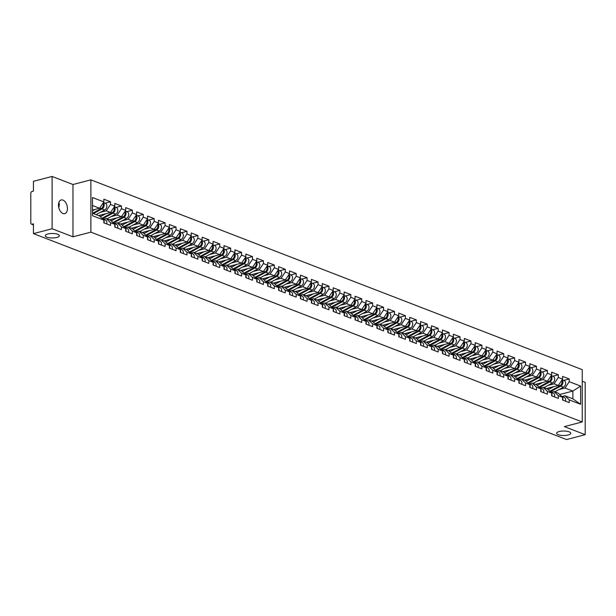 <?xml version="1.0" encoding="UTF-8"?>
<svg xmlns="http://www.w3.org/2000/svg" width="616" height="616" viewBox="0 0 616 616"><rect width="100%" height="100%" fill="white"/><g stroke="black" fill="none" stroke-linecap="round" stroke-linejoin="round"><path stroke-width="0.92" d="M559.212 431.539A7.061 2.241 180 0 0 556.633 433.271A7.061 2.241 180 0 0 560.675 435.296A7.061 2.241 180 0 0 568.175 434.996A7.061 2.241 180 0 0 570.755 433.271A7.061 2.241 180 0 0 566.712 431.246A7.061 2.241 180 0 0 559.212 431.539M47.825 233.995A7.061 2.241 180 0 0 45.245 235.72A7.061 2.241 180 0 0 49.288 237.745A7.061 2.241 180 0 0 56.788 237.453A7.061 2.241 180 0 0 59.367 235.72A7.061 2.241 180 0 0 55.324 233.695A7.061 2.241 180 0 0 47.825 233.995M58.897 202.41L59.367 204.397L58.759 207.484M62.963 200.1A7.061 4.25 -104.6 0 1 67.352 207.13A7.061 4.25 -104.6 0 1 64.742 213.629A7.061 4.25 -104.6 0 1 62.963 213.49A7.061 4.25 -104.6 0 1 58.574 206.46A7.061 4.25 -104.6 0 1 61.184 199.961A7.061 4.25 -104.6 0 1 62.963 200.1M52.106 176.453L52.106 228.752L72.973 236.814L72.973 184.507L52.106 176.453L33.441 181.32L33.441 191.099L32.078 191.453A1.655 1.209 -68.9 0 0 30.8 193.355L30.8 222.961A1.655 1.209 -68.9 0 0 31.485 224.17A1.655 1.209 -68.9 0 0 32.078 224.193L33.441 223.839L33.441 233.618L566.535 439.547L585.2 434.68L585.2 382.382L582.236 381.235M72.973 184.507L90.875 179.849L582.236 369.654L582.236 421.96L90.875 232.147L90.875 179.849M92.485 210.11L99.599 208.254L103.858 201.917L92.485 197.52L92.485 215.723L103.858 220.112L103.858 222.838L110.51 225.402L110.51 222.684L106.252 218.565L103.373 219.319M103.858 201.917L103.858 199.191L110.51 201.763L104.989 203.203M100.223 212.397L106.252 210.826L110.51 204.481L110.51 201.763M110.51 204.481L114.784 206.129L114.784 203.411L121.437 205.983L115.908 207.423M111.15 216.616L117.171 215.046L121.437 208.701L121.437 205.983M121.437 208.701L125.703 210.349L125.703 207.63L132.355 210.202L126.834 211.642M122.068 220.836L128.097 219.265L132.355 212.92L132.355 210.202M132.355 212.92L136.629 214.568L136.629 211.85L143.282 214.422L137.753 215.862M132.994 225.056L139.016 223.485L143.282 217.14L143.282 214.422M143.282 217.14L147.547 218.788L147.547 216.07L154.2 218.642L148.672 220.081M143.913 229.268L149.942 227.704L154.2 221.36L154.2 218.642M154.2 221.36L158.474 223.007L158.474 220.289L165.126 222.861L159.598 224.301M154.839 233.487L160.861 231.916L165.126 225.579L165.126 222.861M165.126 225.579L169.392 227.227L169.392 224.509L176.045 227.081L170.517 228.521M165.758 237.707L171.787 236.136L176.045 229.799L176.045 227.081M176.045 229.799L180.319 231.447L180.319 228.729L186.971 231.3L181.443 232.74M176.684 241.926L182.706 240.355L186.971 234.018L186.971 231.3M186.971 234.018L191.237 235.666L191.237 232.948L197.89 235.52L192.361 236.96M187.603 246.146L193.632 244.575L197.89 238.238L197.89 235.52M197.89 238.238L202.164 239.886L202.164 237.168L208.816 239.74L203.288 241.179M198.521 250.365L204.55 248.795L208.816 242.458L208.816 239.74M208.816 242.458L213.082 244.105L213.082 241.387L219.735 243.951L214.206 245.399M209.448 254.585L215.477 253.014L219.735 246.677L219.735 243.951M219.735 246.677L224.008 248.325L224.008 245.607L230.661 248.171L225.133 249.611M220.366 258.805L226.395 257.234L230.661 250.897L230.661 248.171M230.661 250.897L234.927 252.545L234.927 249.827L241.58 252.391L236.051 253.831M231.293 263.024L237.314 261.454L241.58 255.116L241.58 252.391M241.58 255.116L245.853 256.764L245.853 254.046L252.498 256.61L246.977 258.05M242.211 267.244L248.24 265.673L252.498 259.336L252.498 256.61M252.498 259.336L256.772 260.984L256.772 258.266L263.425 260.83L257.896 262.27M253.138 271.464L259.159 269.893L263.425 263.548L263.425 260.83M263.425 263.548L267.698 265.203L267.698 262.485L274.343 265.049L268.822 266.489M264.056 275.683L270.085 274.112L274.343 267.767L274.343 265.049M274.343 267.767L278.617 269.423L278.617 266.697L285.27 269.269L279.741 270.709M274.982 279.903L281.004 278.332L285.27 271.987L285.27 269.269M285.27 271.987L289.543 273.643L289.543 270.917L296.188 273.489L290.667 274.929M285.901 284.122L291.93 282.551L296.188 276.207L296.188 273.489M296.188 276.207L300.462 277.862L300.462 275.136L307.115 277.708L301.586 279.148M296.827 288.342L302.849 286.771L307.115 280.426L307.115 277.708M307.115 280.426L311.388 282.082L311.388 279.356L318.033 281.928L312.512 283.368M307.746 292.562L313.775 290.991L318.033 284.646L318.033 281.928M318.033 284.646L322.307 286.294L322.307 283.576L328.959 286.147L323.431 287.587M318.672 296.781L324.694 295.21L328.959 288.865L328.959 286.147M328.959 288.865L333.225 290.513L333.225 287.795L339.878 290.367L334.357 291.807M329.591 301.001L335.62 299.43L339.878 293.085L339.878 290.367M339.878 293.085L344.151 294.733L344.151 292.015L350.804 294.587L345.276 296.026M340.517 305.22L346.538 303.65L350.804 297.305L350.804 294.587M350.804 297.305L355.07 298.952L355.07 296.234L361.723 298.806L356.202 300.246M351.436 309.432L357.465 307.869L361.723 301.524L361.723 298.806M361.723 301.524L365.996 303.172L365.996 300.454L372.649 303.026L367.121 304.466M362.362 313.652L368.383 312.081L372.649 305.744L372.649 303.026M372.649 305.744L376.915 307.392L376.915 304.674L383.568 307.245L378.039 308.685M373.281 317.871L379.31 316.301L383.568 309.964L383.568 307.245M383.568 309.964L387.841 311.611L387.841 308.893L394.494 311.465L388.965 312.905M384.207 322.091L390.228 320.52L394.494 314.183L394.494 311.465M394.494 314.183L398.76 315.831L398.76 313.113L405.413 315.685L399.884 317.125M395.125 326.311L401.155 324.74L405.413 318.403L405.413 315.685M405.413 318.403L409.686 320.05L409.686 317.332L416.339 319.904L410.81 321.344M406.052 330.53L412.073 328.959L416.339 322.622L416.339 319.904M416.339 322.622L420.605 324.27L420.605 321.552L427.258 324.116L421.729 325.564M416.97 334.75L423 333.179L427.258 326.842L427.258 324.116M427.258 326.842L431.531 328.49L431.531 325.772L438.184 328.336L432.655 329.776M427.897 338.969L433.918 337.399L438.184 331.062L438.184 328.336M438.184 331.062L442.45 332.709L442.45 329.991L449.103 332.555L443.574 333.995M438.815 343.189L444.844 341.618L449.103 335.281L449.103 332.555M449.103 335.281L453.376 336.929L453.376 334.211L460.029 336.775L454.5 338.215M449.734 347.409L455.763 345.838L460.029 339.501L460.029 336.775M460.029 339.501L464.295 341.149L464.295 338.43L470.947 340.995L465.419 342.434M460.66 351.628L466.689 350.057L470.947 343.713L470.947 340.995M470.947 343.713L475.221 345.368L475.221 342.65L481.866 345.214L476.345 346.654M471.579 355.848L477.608 354.277L481.866 347.932L481.866 345.214M481.866 347.932L486.14 349.588L486.14 346.862L492.792 349.434L487.264 350.874M482.505 360.067L488.527 358.497L492.792 352.152L492.792 349.434M492.792 352.152L497.066 353.807L497.066 351.082L503.711 353.653L498.19 355.093M493.424 364.287L499.453 362.716L503.711 356.371L503.711 353.653M503.711 356.371L507.984 358.027L507.984 355.301L514.637 357.873L509.109 359.313M504.35 368.507L510.371 366.936L514.637 360.591L514.637 357.873M514.637 360.591L518.911 362.247L518.911 359.521L525.556 362.093L520.035 363.532M515.269 372.726L521.298 371.155L525.556 364.811L525.556 362.093M525.556 364.811L529.829 366.458L529.829 363.74L536.482 366.312L530.953 367.752M526.195 376.946L532.216 375.375L536.482 369.03L536.482 366.312M536.482 369.03L540.756 370.678L540.756 367.96L547.401 370.532L541.88 371.972M537.113 381.165L543.143 379.595L547.401 373.25L547.401 370.532M547.401 373.25L551.674 374.898L551.674 372.18L558.327 374.751L552.798 376.191M548.04 385.385L554.061 383.814L558.327 377.469L558.327 374.751M558.327 377.469L562.593 379.117L562.593 376.399L569.246 378.971L563.725 380.411M558.958 389.597L564.988 388.034L569.246 381.689L569.246 378.971M569.246 381.689L580.626 386.086L580.626 404.288L569.246 399.892L564.988 395.772L562.108 396.519M110.51 222.684L114.784 224.332L114.784 227.058L121.437 229.622L121.437 226.904L125.703 228.551L125.703 231.27L132.355 233.841L132.355 231.123L136.629 232.771L136.629 235.489L143.282 238.061L143.282 235.343L147.547 236.991L147.547 239.709L154.2 242.28L154.2 239.562L158.474 241.21L158.474 243.928L165.126 246.5L165.126 243.782L169.392 245.43L169.392 248.148L176.045 250.72L176.045 248.002L180.319 249.649L180.319 252.368L186.971 254.939L186.971 252.221L191.237 253.869L191.237 256.587L197.89 259.159L197.89 256.441L202.164 258.089L202.164 260.807L208.816 263.379L208.816 260.66L213.082 262.308L213.082 265.026L219.735 267.598L219.735 264.88L224.008 266.528L224.008 269.246L230.661 271.818L230.661 269.092L234.927 270.747L234.927 273.465L241.58 276.037L241.58 273.312L245.853 274.967L245.853 277.685L252.498 280.257L252.498 277.531L256.772 279.187L256.772 281.905L263.425 284.476L263.425 281.751L267.698 283.406L267.698 286.124L274.343 288.688L274.343 285.97L278.617 287.626L278.617 290.344L285.27 292.908L285.27 290.19L289.543 291.838L289.543 294.564L296.188 297.128L296.188 294.41L300.462 296.057L300.462 298.783L307.115 301.347L307.115 298.629L311.388 300.277L311.388 303.003L318.033 305.567L318.033 302.849L322.307 304.497L322.307 307.222L328.959 309.786L328.959 307.068L333.225 308.716L333.225 311.434L339.878 314.006L339.878 311.288L344.151 312.936L344.151 315.654L350.804 318.226L350.804 315.507L355.07 317.155L355.07 319.873L361.723 322.445L361.723 319.727L365.996 321.375L365.996 324.093L372.649 326.665L372.649 323.947L376.915 325.595L376.915 328.313L383.568 330.884L383.568 328.166L387.841 329.814L387.841 332.532L394.494 335.104L394.494 332.386L398.76 334.034L398.76 336.752L405.413 339.324L405.413 336.606L409.686 338.253L409.686 340.971L416.339 343.543L416.339 340.825L420.605 342.473L420.605 345.191L427.258 347.763L427.258 345.045L431.531 346.692L431.531 349.411L438.184 351.982L438.184 349.257L442.45 350.912L442.45 353.63L449.103 356.202L449.103 353.476L453.376 355.132L453.376 357.85L460.029 360.422L460.029 357.696L464.295 359.351L464.295 362.069L470.947 364.641L470.947 361.915L475.221 363.571L475.221 366.289L481.866 368.853L481.866 366.135L486.14 367.791L486.14 370.509L492.792 373.073L492.792 370.355L497.066 372.002L497.066 374.728L503.711 377.292L503.711 374.574L507.984 376.222L507.984 378.948L514.637 381.512L514.637 378.794L518.911 380.442L518.911 383.167L525.556 385.731L525.556 383.013L529.829 384.661L529.829 387.387L536.482 389.951L536.482 387.233L540.756 388.881L540.756 391.599L547.401 394.171L547.401 391.453L551.674 393.1L551.674 395.818L558.327 398.39L558.327 395.672L562.593 397.32L562.593 400.038L569.246 402.61L569.246 399.892M98.552 215.592L110.518 212.474L106.252 210.826M106.252 218.565L110.518 220.212L114.784 224.332M110.518 212.474L114.784 206.129M109.479 219.812L121.444 216.693L117.171 215.046M121.437 226.904L117.171 222.784L114.291 223.539M117.171 222.784L121.444 224.432L125.703 228.551M121.444 216.693L125.703 210.349M120.397 224.031L132.363 220.913L128.097 219.265M132.355 231.123L128.097 227.004L125.217 227.751M128.097 227.004L132.363 228.651L136.629 232.771M132.363 220.913L136.629 214.568M131.324 228.251L143.289 225.133L139.016 223.485M143.282 235.343L139.016 231.223L136.136 231.97M139.016 231.223L143.289 232.871L147.547 236.991M143.289 225.133L147.547 218.788M142.242 232.471L154.208 229.352L149.942 227.704M154.2 239.562L149.942 235.443L147.055 236.19M149.942 235.443L154.208 237.091L158.474 241.21M154.208 229.352L158.474 223.007M153.168 236.69L165.134 233.572L160.861 231.916M165.126 243.782L160.861 239.662L157.981 240.409M160.861 239.662L165.134 241.31L169.392 245.43M165.134 233.572L169.392 227.227M164.087 240.91L176.053 237.791L171.787 236.136M176.045 248.002L171.787 243.882L168.899 244.629M171.787 243.882L176.053 245.53L180.319 249.649M176.053 237.791L180.319 231.447M175.013 245.13L186.979 242.011L182.706 240.355M186.971 252.221L182.706 248.102L179.826 248.849M182.706 248.102L186.979 249.75L191.237 253.869M186.979 242.011L191.237 235.666M185.932 249.349L197.898 246.231L193.632 244.575M197.89 256.441L193.632 252.321L190.744 253.068M193.632 252.321L197.898 253.969L202.164 258.089M197.898 246.231L202.164 239.886M196.858 253.569L208.824 250.45L204.55 248.795M208.816 260.66L204.55 256.541L201.671 257.288M204.55 256.541L208.824 258.189L213.082 262.308M208.824 250.45L213.082 244.105M207.777 257.781L219.743 254.662L215.477 253.014M219.735 264.88L215.477 260.76L212.589 261.507M215.477 260.76L219.743 262.408L224.008 266.528M219.743 254.662L224.008 248.325M218.703 262L230.669 258.882L226.395 257.234M230.661 269.092L226.395 264.972L223.516 265.727M226.395 264.972L230.669 266.628L234.927 270.747M230.669 258.882L234.927 252.545M229.622 266.22L241.588 263.101L237.314 261.454M241.58 273.312L237.314 269.192L234.434 269.947M237.314 269.192L241.588 270.848L245.853 274.967M241.588 263.101L245.853 256.764M240.548 270.439L252.514 267.321L248.24 265.673M252.498 277.531L248.24 273.412L245.361 274.166M248.24 273.412L252.514 275.067L256.772 279.187M252.514 267.321L256.772 260.984M251.467 274.659L263.432 271.541L259.159 269.893M263.425 281.751L259.159 277.631L256.279 278.386M259.159 277.631L263.432 279.287L267.698 283.406M263.432 271.541L267.698 265.203M262.393 278.879L274.359 275.76L270.085 274.112M274.343 285.97L270.085 281.851L267.205 282.605M270.085 281.851L274.359 283.506L278.617 287.626M274.359 275.76L278.617 269.423M273.312 283.098L285.277 279.98L281.004 278.332M285.27 290.19L281.004 286.07L278.124 286.825M281.004 286.07L285.277 287.718L289.543 291.838M285.277 279.98L289.543 273.643M284.238 287.318L296.204 284.199L291.93 282.551M296.188 294.41L291.93 290.29L289.05 291.045M291.93 290.29L296.204 291.938L300.462 296.057M296.204 284.199L300.462 277.862M295.156 291.537L307.122 288.419L302.849 286.771M307.115 298.629L302.849 294.51L299.969 295.264M302.849 294.51L307.122 296.157L311.388 300.277M307.122 288.419L311.388 282.082M306.083 295.757L318.041 292.639L313.775 290.991M318.033 302.849L313.775 298.729L310.895 299.484M313.775 298.729L318.041 300.377L322.307 304.497M318.041 292.639L322.307 286.294M317.001 299.977L328.967 296.858L324.694 295.21M328.959 307.068L324.694 302.949L321.814 303.703M324.694 302.949L328.967 304.597L333.225 308.716M328.967 296.858L333.225 290.513M327.92 304.196L339.886 301.078L335.62 299.43M339.878 311.288L335.62 307.168L332.74 307.915M335.62 307.168L339.886 308.816L344.151 312.936M339.886 301.078L344.151 294.733M338.846 308.416L350.812 305.297L346.538 303.65M350.804 315.507L346.538 311.388L343.659 312.135M346.538 311.388L350.812 313.036L355.07 317.155M350.812 305.297L355.07 298.952M349.765 312.635L361.731 309.517L357.465 307.869M361.723 319.727L357.465 315.608L354.585 316.355M357.465 315.608L361.731 317.255L365.996 321.375M361.731 309.517L365.996 303.172M360.691 316.855L372.657 313.736L368.383 312.081M372.649 323.947L368.383 319.827L365.504 320.574M368.383 319.827L372.657 321.475L376.915 325.595M372.657 313.736L376.915 307.392M371.61 321.075L383.575 317.956L379.31 316.301M383.568 328.166L379.31 324.047L376.422 324.794M379.31 324.047L383.575 325.695L387.841 329.814M383.575 317.956L387.841 311.611M382.536 325.294L394.502 322.176L390.228 320.52M394.494 332.386L390.228 328.266L387.349 329.013M390.228 328.266L394.502 329.914L398.76 334.034M394.502 322.176L398.76 315.831M393.455 329.514L405.42 326.395L401.155 324.74M405.413 336.606L401.155 332.486L398.267 333.233M401.155 332.486L405.42 334.134L409.686 338.253M405.42 326.395L409.686 320.05M404.381 333.733L416.347 330.615L412.073 328.959M416.339 340.825L412.073 336.706L409.193 337.452M412.073 336.706L416.347 338.353L420.605 342.473M416.347 330.615L420.605 324.27M415.3 337.945L427.265 334.827L423 333.179M427.258 345.045L423 340.925L420.112 341.672M423 340.925L427.265 342.573L431.531 346.692M427.265 334.827L431.531 328.49M426.226 342.165L438.192 339.046L433.918 337.399M438.184 349.257L433.918 345.137L431.038 345.892M433.918 345.137L438.192 346.793L442.45 350.912M438.192 339.046L442.45 332.709M437.144 346.385L449.11 343.266L444.844 341.618M449.103 353.476L444.844 349.357L441.957 350.111M444.844 349.357L449.11 351.012L453.376 355.132M449.11 343.266L453.376 336.929M448.071 350.604L460.037 347.486L455.763 345.838M460.029 357.696L455.763 353.576L452.883 354.331M455.763 353.576L460.037 355.232L464.295 359.351M460.037 347.486L464.295 341.149M458.989 354.824L470.955 351.705L466.689 350.057M470.947 361.915L466.689 357.796L463.802 358.55M466.689 357.796L470.955 359.451L475.221 363.571M470.955 351.705L475.221 345.368M469.916 359.043L481.881 355.925L477.608 354.277M481.866 366.135L477.608 362.015L474.728 362.77M477.608 362.015L481.881 363.671L486.14 367.791M481.881 355.925L486.14 349.588M480.834 363.263L492.8 360.144L488.527 358.497M492.792 370.355L488.527 366.235L485.647 366.99M488.527 366.235L492.8 367.883L497.066 372.002M492.8 360.144L497.066 353.807M491.76 367.483L503.726 364.364L499.453 362.716M503.711 374.574L499.453 370.455L496.573 371.209M499.453 370.455L503.726 372.103L507.984 376.222M503.726 364.364L507.984 358.027M502.679 371.702L514.645 368.584L510.371 366.936M514.637 378.794L510.371 374.674L507.492 375.429M510.371 374.674L514.645 376.322L518.911 380.442M514.645 368.584L518.911 362.247M513.605 375.922L525.571 372.803L521.298 371.155M525.556 383.013L521.298 378.894L518.418 379.649M521.298 378.894L525.571 380.542L529.829 384.661M525.571 372.803L529.829 366.458M524.524 380.141L536.49 377.023L532.216 375.375M536.482 387.233L532.216 383.114L529.337 383.868M532.216 383.114L536.49 384.761L540.756 388.881M536.49 377.023L540.756 370.678M535.45 384.361L547.416 381.242L543.143 379.595M547.401 391.453L543.143 387.333L540.263 388.08M543.143 387.333L547.416 388.981L551.674 393.1M547.416 381.242L551.674 374.898M546.369 388.58L558.335 385.462L554.061 383.814M558.327 395.672L554.061 391.553L551.181 392.3M554.061 391.553L558.335 393.2L562.593 397.32M558.335 385.462L562.593 379.117M559.682 394.51L572.865 391.075L564.988 388.034M564.988 395.772L572.865 398.814L572.865 391.075L580.626 386.086M580.626 404.288L572.865 398.814M52.106 228.752L33.441 233.618M72.973 236.814L90.875 232.147M582.236 421.96L564.333 426.626L585.2 434.68M99.599 208.254L92.485 205.505M92.485 213.244L99.599 215.993L103.858 220.112M562.778 400.107A3.642 2.664 -68.9 0 0 562.593 397.374M562.539 397.266A3.642 2.664 -68.9 0 0 561.553 396.311L564.125 397.305A3.642 2.664 -68.9 0 1 565.473 401.147M561.769 380.349A3.642 2.664 111.1 0 1 559.913 385.793L549.803 391.291M553.692 386.671L548.14 389.689M547.093 388.858L548.756 387.957M562.062 379.918A3.642 2.664 111.1 0 1 562.832 383.129A3.642 2.664 111.1 0 1 560.753 386.116L550.319 391.791M562.139 379.803L564.125 380.565A3.642 2.664 111.1 0 1 565.603 383.683A3.642 2.664 111.1 0 1 563.447 387.164L554.831 391.845M551.851 395.888A3.642 2.664 -68.9 0 0 551.674 393.154M551.62 393.046A3.642 2.664 -68.9 0 0 550.635 392.099L553.207 393.085A3.642 2.664 -68.9 0 1 554.546 396.935M540.933 391.668A3.642 2.664 -68.9 0 0 540.756 388.935M540.694 388.827A3.642 2.664 -68.9 0 0 539.708 387.88M543.628 392.715A3.642 2.664 -68.9 0 0 542.28 388.865L539.701 387.864M530.006 387.449A3.642 2.664 -68.9 0 0 529.829 384.715M529.775 384.607A3.642 2.664 -68.9 0 0 528.79 383.66L531.362 384.646A3.642 2.664 -68.9 0 1 532.701 388.496M519.088 383.229A3.642 2.664 -68.9 0 0 518.911 380.495M518.849 380.388A3.642 2.664 -68.9 0 0 517.863 379.441M521.783 384.276A3.642 2.664 -68.9 0 0 520.435 380.426L517.856 379.433M508.162 379.017A3.642 2.664 -68.9 0 0 507.984 376.276M507.93 376.168A3.642 2.664 -68.9 0 0 506.945 375.221L509.517 376.207A3.642 2.664 -68.9 0 1 510.857 380.057M550.85 376.13A3.642 2.664 111.1 0 1 548.987 381.574L538.877 387.071M542.765 382.451L537.221 385.47M536.174 384.638L537.837 383.737M551.135 375.698A3.642 2.664 111.1 0 1 551.913 378.909A3.642 2.664 111.1 0 1 549.826 381.897L539.4 387.572M551.22 375.583L553.207 376.345A3.642 2.664 111.1 0 1 554.685 379.464A3.642 2.664 111.1 0 1 552.529 382.944L543.905 387.626M539.924 371.91A3.642 2.664 111.1 0 1 538.068 377.354L527.958 382.852M531.847 378.232L526.295 381.25M525.255 380.418L526.911 379.518M540.217 371.479A3.642 2.664 111.1 0 1 540.987 374.69A3.642 2.664 111.1 0 1 538.908 377.685L528.474 383.352M540.294 371.363L542.28 372.126A3.642 2.664 111.1 0 1 543.759 375.244A3.642 2.664 111.1 0 1 541.603 378.725L532.986 383.406M529.005 367.69A3.642 2.664 111.1 0 1 527.142 373.134L517.032 378.632M520.92 374.012L515.376 377.031M514.329 376.207L515.992 375.298M529.29 367.259A3.642 2.664 111.1 0 1 530.068 370.47A3.642 2.664 111.1 0 1 527.989 373.465L517.555 379.133M529.375 367.144L531.362 367.906A3.642 2.664 111.1 0 1 532.84 371.025A3.642 2.664 111.1 0 1 530.684 374.505L522.06 379.187M518.079 363.471A3.642 2.664 111.1 0 1 516.223 368.915L506.113 374.413M510.002 369.793L504.45 372.811M503.411 371.987L505.066 371.078M518.372 363.04A3.642 2.664 111.1 0 1 519.142 366.25A3.642 2.664 111.1 0 1 517.063 369.246L506.629 374.913M518.449 362.924L520.435 363.686A3.642 2.664 111.1 0 1 521.914 366.805A3.642 2.664 111.1 0 1 519.758 370.285L511.141 374.967M507.161 359.251A3.642 2.664 111.1 0 1 505.297 364.703L495.187 370.193M499.075 365.573L493.532 368.591M492.484 367.767L494.148 366.859M507.453 358.82A3.642 2.664 111.1 0 1 508.223 362.031A3.642 2.664 111.1 0 1 506.144 365.026L495.711 370.693M507.53 358.705L509.517 359.467A3.642 2.664 111.1 0 1 510.995 362.585A3.642 2.664 111.1 0 1 508.839 366.066L500.215 370.755M497.243 374.798A3.642 2.664 -68.9 0 0 497.066 372.064M497.004 371.949A3.642 2.664 -68.9 0 0 496.019 371.001M499.938 375.837A3.642 2.664 -68.9 0 0 498.59 371.987L496.011 370.994M496.242 355.032A3.642 2.664 111.1 0 1 494.378 360.483L484.268 365.973M488.157 361.353L482.605 364.372M481.566 363.548L483.229 362.639M496.527 354.6A3.642 2.664 111.1 0 1 497.297 357.811A3.642 2.664 111.1 0 1 495.218 360.807L484.784 366.474M496.604 354.485L498.59 355.255A3.642 2.664 111.1 0 1 500.069 358.366A3.642 2.664 111.1 0 1 497.913 361.846L489.297 366.535M486.317 370.578A3.642 2.664 -68.9 0 0 486.14 367.844M486.086 367.729A3.642 2.664 -68.9 0 0 485.1 366.782L487.672 367.767A3.642 2.664 -68.9 0 1 489.012 371.617M485.316 350.812A3.642 2.664 111.1 0 1 483.452 356.264L473.342 361.761M477.231 357.134L471.687 360.152M470.639 359.328L472.303 358.42M485.608 350.381A3.642 2.664 111.1 0 1 486.378 353.592A3.642 2.664 111.1 0 1 484.299 356.587L473.866 362.254M485.685 350.265L487.672 351.035A3.642 2.664 111.1 0 1 489.15 354.146A3.642 2.664 111.1 0 1 486.994 357.627L478.37 362.316M475.398 366.358A3.642 2.664 -68.9 0 0 475.221 363.625M475.159 363.509A3.642 2.664 -68.9 0 0 474.174 362.562L476.745 363.548A3.642 2.664 -68.9 0 1 478.093 367.398M474.397 346.592A3.642 2.664 111.1 0 1 472.534 352.044L462.423 357.542M466.312 352.922L460.76 355.933M459.721 355.109L461.384 354.2M474.682 346.161A3.642 2.664 111.1 0 1 475.452 349.372A3.642 2.664 111.1 0 1 473.373 352.367L462.939 358.042M474.759 346.046L476.745 346.816A3.642 2.664 111.1 0 1 478.224 349.926A3.642 2.664 111.1 0 1 476.068 353.407L467.452 358.096M464.472 362.139A3.642 2.664 -68.9 0 0 464.295 359.405M464.241 359.29A3.642 2.664 -68.9 0 0 463.255 358.343M467.167 363.178A3.642 2.664 -68.9 0 0 465.827 359.328L463.247 358.335M463.471 342.373A3.642 2.664 111.1 0 1 461.615 347.824L451.505 353.322M455.386 348.702L449.842 351.713M448.795 350.889L450.458 349.98M463.763 341.942A3.642 2.664 111.1 0 1 464.533 345.153A3.642 2.664 111.1 0 1 462.454 348.148L452.021 353.823M463.84 341.826L465.827 342.596A3.642 2.664 111.1 0 1 467.305 345.707A3.642 2.664 111.1 0 1 465.149 349.187L456.525 353.877M453.553 357.919A3.642 2.664 -68.9 0 0 453.376 355.186M453.314 355.07A3.642 2.664 -68.9 0 0 452.329 354.123L454.901 355.109A3.642 2.664 -68.9 0 1 456.248 358.959M452.552 338.153A3.642 2.664 111.1 0 1 450.689 343.605L440.579 349.103M444.467 344.483L438.915 347.493M437.876 346.669L439.539 345.769M452.837 337.722A3.642 2.664 111.1 0 1 453.607 340.933A3.642 2.664 111.1 0 1 451.528 343.928L441.095 349.603M452.914 337.606L454.901 338.377A3.642 2.664 111.1 0 1 456.379 341.487A3.642 2.664 111.1 0 1 454.223 344.968L445.607 349.657M442.627 353.7A3.642 2.664 -68.9 0 0 442.45 350.966M442.396 350.851A3.642 2.664 -68.9 0 0 441.41 349.903L443.982 350.889A3.642 2.664 -68.9 0 1 445.322 354.739M441.626 333.934A3.642 2.664 111.1 0 1 439.77 339.385L429.66 344.883M433.541 340.263L427.997 343.274M426.95 342.45L428.613 341.549M441.918 333.502A3.642 2.664 111.1 0 1 442.688 336.713A3.642 2.664 111.1 0 1 440.609 339.709L430.176 345.384M441.995 333.387L443.982 334.157A3.642 2.664 111.1 0 1 445.46 337.268A3.642 2.664 111.1 0 1 443.304 340.748L434.68 345.437M431.708 349.48A3.642 2.664 -68.9 0 0 431.531 346.746M431.47 346.639A3.642 2.664 -68.9 0 0 430.492 345.684M434.403 350.519A3.642 2.664 -68.9 0 0 433.063 346.669L430.476 345.676M430.707 329.714A3.642 2.664 111.1 0 1 428.844 335.166L418.734 340.663M422.622 336.043L417.078 339.054M416.031 338.23L417.694 337.329M430.992 329.283A3.642 2.664 111.1 0 1 431.762 332.494A3.642 2.664 111.1 0 1 429.683 335.489L419.25 341.164M431.069 329.167L433.063 329.937A3.642 2.664 111.1 0 1 434.534 333.048A3.642 2.664 111.1 0 1 432.378 336.529L423.762 341.218M420.782 345.26A3.642 2.664 -68.9 0 0 420.605 342.527M420.551 342.419A3.642 2.664 -68.9 0 0 419.565 341.464L422.137 342.457A3.642 2.664 -68.9 0 1 423.477 346.3M419.781 325.494A3.642 2.664 111.1 0 1 417.925 330.946L407.815 336.444M411.696 331.824L406.152 334.835M405.105 334.011L406.768 333.11M420.073 325.063A3.642 2.664 111.1 0 1 420.843 328.274A3.642 2.664 111.1 0 1 418.765 331.269L408.331 336.944M420.15 324.948L422.137 325.718A3.642 2.664 111.1 0 1 423.615 328.829A3.642 2.664 111.1 0 1 421.46 332.309L412.835 336.998M409.863 341.041A3.642 2.664 -68.9 0 0 409.686 338.307M409.625 338.199A3.642 2.664 -68.9 0 0 408.647 337.245M412.558 342.08A3.642 2.664 -68.9 0 0 411.218 338.238L408.631 337.237M408.862 321.275A3.642 2.664 111.1 0 1 406.999 326.726L396.889 332.224M400.777 327.604L395.233 330.623M394.186 329.791L395.849 328.89M409.147 320.851A3.642 2.664 111.1 0 1 409.917 324.055A3.642 2.664 111.1 0 1 407.838 327.05L397.405 332.725M409.232 320.728L411.218 321.498A3.642 2.664 111.1 0 1 412.689 324.609A3.642 2.664 111.1 0 1 410.533 328.089L401.917 332.779M398.937 336.821A3.642 2.664 -68.9 0 0 398.76 334.088M398.706 333.98A3.642 2.664 -68.9 0 0 397.72 333.025L400.292 334.018A3.642 2.664 -68.9 0 1 401.632 337.861M397.936 317.055A3.642 2.664 111.1 0 1 396.08 322.507L385.97 328.005M389.859 323.385L384.307 326.403M383.26 325.571L384.923 324.671M398.229 316.632A3.642 2.664 111.1 0 1 398.999 319.835A3.642 2.664 111.1 0 1 396.92 322.83L386.486 328.505M398.306 316.509L400.292 317.279A3.642 2.664 111.1 0 1 401.771 320.389A3.642 2.664 111.1 0 1 399.615 323.87L390.991 328.559M388.018 332.601A3.642 2.664 -68.9 0 0 387.841 329.868M387.78 329.76A3.642 2.664 -68.9 0 0 386.802 328.805L389.374 329.799A3.642 2.664 -68.9 0 1 390.713 333.641M387.017 312.836A3.642 2.664 111.1 0 1 385.154 318.287L375.044 323.785M378.932 319.165L373.388 322.183M372.341 321.352L374.004 320.451M387.302 312.412A3.642 2.664 111.1 0 1 388.08 315.615A3.642 2.664 111.1 0 1 385.993 318.611L375.56 324.286M387.387 312.289L389.374 313.059A3.642 2.664 111.1 0 1 390.852 316.17A3.642 2.664 111.1 0 1 388.688 319.65L380.072 324.339M377.092 328.382A3.642 2.664 -68.9 0 0 376.915 325.648M376.861 325.541A3.642 2.664 -68.9 0 0 375.875 324.586L378.447 325.579A3.642 2.664 -68.9 0 1 379.787 329.421M376.091 308.624A3.642 2.664 111.1 0 1 374.235 314.068L364.125 319.565M368.014 314.945L362.462 317.964M361.415 317.132L363.078 316.231M376.384 308.192A3.642 2.664 111.1 0 1 377.154 311.403A3.642 2.664 111.1 0 1 375.075 314.391L364.641 320.066M376.461 308.069L378.447 308.839A3.642 2.664 111.1 0 1 379.926 311.95A3.642 2.664 111.1 0 1 377.77 315.438L369.153 320.12M366.173 324.162A3.642 2.664 -68.9 0 0 365.996 321.429M365.935 321.321A3.642 2.664 -68.9 0 0 364.957 320.366L367.529 321.36A3.642 2.664 -68.9 0 1 368.869 325.202M365.173 304.404A3.642 2.664 111.1 0 1 363.309 309.848L353.199 315.346M357.088 310.726L351.543 313.744M350.496 312.913L352.16 312.012M365.457 303.973A3.642 2.664 111.1 0 1 366.235 307.184A3.642 2.664 111.1 0 1 364.148 310.171L353.715 315.846M365.542 303.85L367.529 304.62A3.642 2.664 111.1 0 1 369.007 307.731A3.642 2.664 111.1 0 1 366.843 311.219L358.227 315.9M355.247 319.943A3.642 2.664 -68.9 0 0 355.07 317.209M355.016 317.101A3.642 2.664 -68.9 0 0 354.031 316.147M357.95 320.982A3.642 2.664 -68.9 0 0 356.602 317.14L354.023 316.139M354.246 300.185A3.642 2.664 111.1 0 1 352.39 305.628L342.28 311.126M346.169 306.506L340.617 309.525M339.57 308.693L341.233 307.792M354.539 299.753A3.642 2.664 111.1 0 1 355.309 302.964A3.642 2.664 111.1 0 1 353.23 305.952L342.796 311.627M354.616 299.638L356.602 300.4A3.642 2.664 111.1 0 1 358.081 303.519A3.642 2.664 111.1 0 1 355.925 306.999L347.309 311.681M344.329 315.723A3.642 2.664 -68.9 0 0 344.151 312.99M344.09 312.882A3.642 2.664 -68.9 0 0 343.112 311.935L345.684 312.92A3.642 2.664 -68.9 0 1 347.024 316.77M343.328 295.965A3.642 2.664 111.1 0 1 341.464 301.409L331.354 306.907M335.243 302.287L329.699 305.305M328.651 304.473L330.315 303.572M343.613 295.534A3.642 2.664 111.1 0 1 344.39 298.745A3.642 2.664 111.1 0 1 342.304 301.732L331.87 307.407M343.697 295.418L345.684 296.18A3.642 2.664 111.1 0 1 347.162 299.299A3.642 2.664 111.1 0 1 344.999 302.779L336.382 307.461M333.41 311.504A3.642 2.664 -68.9 0 0 333.225 308.77M333.171 308.662A3.642 2.664 -68.9 0 0 332.186 307.715M336.105 312.551A3.642 2.664 -68.9 0 0 334.757 308.701L332.178 307.7M332.401 291.745A3.642 2.664 111.1 0 1 330.546 297.189L320.435 302.687M324.324 298.067L318.772 301.085M317.725 300.254L319.388 299.353M332.694 291.314A3.642 2.664 111.1 0 1 333.464 294.525A3.642 2.664 111.1 0 1 331.385 297.52L320.951 303.188M332.771 291.199L334.757 291.961A3.642 2.664 111.1 0 1 336.236 295.079A3.642 2.664 111.1 0 1 334.08 298.56L325.464 303.241M322.484 307.284A3.642 2.664 -68.9 0 0 322.307 304.55M322.253 304.443A3.642 2.664 -68.9 0 0 321.267 303.495M325.179 308.331A3.642 2.664 -68.9 0 0 323.839 304.481L321.259 303.488M321.483 287.526A3.642 2.664 111.1 0 1 319.619 292.97L309.509 298.467M313.398 293.847L307.854 296.866M306.806 296.042L308.47 295.133M321.768 287.095A3.642 2.664 111.1 0 1 322.545 290.305A3.642 2.664 111.1 0 1 320.459 293.301L310.033 298.968M321.852 286.979L323.839 287.741A3.642 2.664 111.1 0 1 325.317 290.86A3.642 2.664 111.1 0 1 323.161 294.34L314.537 299.022M311.565 303.064A3.642 2.664 -68.9 0 0 311.388 300.331M311.326 300.223A3.642 2.664 -68.9 0 0 310.341 299.276L312.913 300.262A3.642 2.664 -68.9 0 1 314.26 304.111M310.556 283.306A3.642 2.664 111.1 0 1 308.701 288.75L298.591 294.248M302.479 289.628L296.927 292.646M295.888 291.822L297.543 290.914M310.849 282.875A3.642 2.664 111.1 0 1 311.619 286.086A3.642 2.664 111.1 0 1 309.54 289.081L299.106 294.748M310.926 282.759L312.913 283.522A3.642 2.664 111.1 0 1 314.391 286.64A3.642 2.664 111.1 0 1 312.235 290.121L303.619 294.802M300.639 298.852A3.642 2.664 -68.9 0 0 300.462 296.111M300.408 296.003A3.642 2.664 -68.9 0 0 299.422 295.056L301.994 296.042A3.642 2.664 -68.9 0 1 303.334 299.892M299.638 279.087A3.642 2.664 111.1 0 1 297.774 284.538L287.664 290.028M291.553 285.408L286.009 288.427M284.962 287.603L286.625 286.694M299.923 278.655A3.642 2.664 111.1 0 1 300.7 281.866A3.642 2.664 111.1 0 1 298.621 284.861L288.188 290.529M300.007 278.54L301.994 279.302A3.642 2.664 111.1 0 1 303.472 282.421A3.642 2.664 111.1 0 1 301.316 285.901L292.692 290.59M289.72 294.633A3.642 2.664 -68.9 0 0 289.543 291.899M289.481 291.784A3.642 2.664 -68.9 0 0 288.496 290.837L291.068 291.822A3.642 2.664 -68.9 0 1 292.415 295.672M288.712 274.867A3.642 2.664 111.1 0 1 286.856 280.319L276.746 285.809M280.634 281.189L275.082 284.207M274.043 283.383L275.699 282.475M289.004 274.436A3.642 2.664 111.1 0 1 289.774 277.647A3.642 2.664 111.1 0 1 287.695 280.642L277.262 286.309M289.081 274.32L291.068 275.09A3.642 2.664 111.1 0 1 292.546 278.201A3.642 2.664 111.1 0 1 290.39 281.681L281.774 286.371M278.794 290.413A3.642 2.664 -68.9 0 0 278.617 287.68M278.563 287.564A3.642 2.664 -68.9 0 0 277.577 286.617M281.489 291.453A3.642 2.664 -68.9 0 0 280.149 287.603L277.57 286.609M277.793 270.647A3.642 2.664 111.1 0 1 275.93 276.099L265.819 281.597M269.708 276.969L264.164 279.987M263.117 279.163L264.78 278.255M278.085 270.216A3.642 2.664 111.1 0 1 278.856 273.427A3.642 2.664 111.1 0 1 276.776 276.422L266.343 282.09M278.163 270.101L280.149 270.871A3.642 2.664 111.1 0 1 281.627 273.981A3.642 2.664 111.1 0 1 279.471 277.462L270.848 282.151M267.875 286.194A3.642 2.664 -68.9 0 0 267.698 283.46M267.637 283.345A3.642 2.664 -68.9 0 0 266.651 282.397L269.223 283.383A3.642 2.664 -68.9 0 1 270.57 287.233M266.874 266.428A3.642 2.664 111.1 0 1 265.011 271.879L254.901 277.377M258.789 272.757L253.238 275.768M252.198 274.944L253.854 274.035M267.159 265.996A3.642 2.664 111.1 0 1 267.929 269.207A3.642 2.664 111.1 0 1 265.85 272.203L255.417 277.878M267.236 265.881L269.223 266.651A3.642 2.664 111.1 0 1 270.701 269.762A3.642 2.664 111.1 0 1 268.545 273.242L259.929 277.931M256.949 281.974A3.642 2.664 -68.9 0 0 256.772 279.24M256.718 279.125A3.642 2.664 -68.9 0 0 255.732 278.178L258.304 279.163A3.642 2.664 -68.9 0 1 259.644 283.014M255.948 262.208A3.642 2.664 111.1 0 1 254.085 267.66L243.975 273.158M247.863 268.538L242.319 271.548M241.272 270.724L242.935 269.816M256.241 261.777A3.642 2.664 111.1 0 1 257.011 264.988A3.642 2.664 111.1 0 1 254.932 267.983L244.498 273.658M256.318 261.661L258.304 262.431A3.642 2.664 111.1 0 1 259.783 265.542A3.642 2.664 111.1 0 1 257.627 269.023L249.003 273.712M246.03 277.754A3.642 2.664 -68.9 0 0 245.853 275.021M245.792 274.905A3.642 2.664 -68.9 0 0 244.806 273.958M248.725 278.794A3.642 2.664 -68.9 0 0 247.378 274.944L244.798 273.951M245.029 257.988A3.642 2.664 111.1 0 1 243.166 263.44L233.056 268.938M236.944 264.318L231.393 267.329M230.353 266.505L232.016 265.604M245.314 257.557A3.642 2.664 111.1 0 1 246.084 260.768A3.642 2.664 111.1 0 1 244.005 263.764L233.572 269.438M245.391 257.442L247.378 258.212A3.642 2.664 111.1 0 1 248.856 261.323A3.642 2.664 111.1 0 1 246.7 264.803L238.084 269.492M235.104 273.535A3.642 2.664 -68.9 0 0 234.927 270.801M234.873 270.686A3.642 2.664 -68.9 0 0 233.888 269.739L236.459 270.724A3.642 2.664 -68.9 0 1 237.799 274.574M234.103 253.769A3.642 2.664 111.1 0 1 232.247 259.221L222.137 264.718M226.018 260.098L220.474 263.109M219.427 262.285L221.09 261.384M234.396 253.338A3.642 2.664 111.1 0 1 235.166 256.549A3.642 2.664 111.1 0 1 233.087 259.544L222.653 265.219M234.473 253.222L236.459 253.992A3.642 2.664 111.1 0 1 237.938 257.103A3.642 2.664 111.1 0 1 235.782 260.583L227.158 265.273M224.185 269.315A3.642 2.664 -68.9 0 0 224.008 266.582M223.947 266.474A3.642 2.664 -68.9 0 0 222.961 265.519M226.88 270.355A3.642 2.664 -68.9 0 0 225.533 266.505L222.954 265.511M223.185 249.549A3.642 2.664 111.1 0 1 221.321 255.001L211.211 260.499M215.1 255.879L209.548 258.889M208.508 258.065L210.172 257.165M223.469 249.118A3.642 2.664 111.1 0 1 224.239 252.329A3.642 2.664 111.1 0 1 222.16 255.324L211.727 260.999M223.546 249.003L225.533 249.773A3.642 2.664 111.1 0 1 227.011 252.883A3.642 2.664 111.1 0 1 224.855 256.364L216.239 261.053M213.259 265.096A3.642 2.664 -68.9 0 0 213.082 262.362M213.028 262.254A3.642 2.664 -68.9 0 0 212.043 261.3M215.954 266.135A3.642 2.664 -68.9 0 0 214.614 262.293L212.035 261.292M212.258 245.33A3.642 2.664 111.1 0 1 210.403 250.781L200.292 256.279M204.173 251.659L198.629 254.67M197.582 253.846L199.245 252.945M212.551 244.899A3.642 2.664 111.1 0 1 213.321 248.109A3.642 2.664 111.1 0 1 211.242 251.105L200.808 256.78M212.628 244.783L214.614 245.553A3.642 2.664 111.1 0 1 216.093 248.664A3.642 2.664 111.1 0 1 213.937 252.144L205.313 256.834M202.341 260.876A3.642 2.664 -68.9 0 0 202.164 258.142M202.102 258.035A3.642 2.664 -68.9 0 0 201.124 257.08L203.696 258.073A3.642 2.664 -68.9 0 1 205.036 261.916M201.34 241.11A3.642 2.664 111.1 0 1 199.476 246.562L189.366 252.06M193.255 247.44L187.711 250.458M186.663 249.626L188.327 248.725M201.625 240.687A3.642 2.664 111.1 0 1 202.395 243.89A3.642 2.664 111.1 0 1 200.315 246.885L189.882 252.56M201.702 240.563L203.696 241.333A3.642 2.664 111.1 0 1 205.166 244.444A3.642 2.664 111.1 0 1 203.01 247.925L194.394 252.614M191.414 256.656A3.642 2.664 -68.9 0 0 191.237 253.923M191.183 253.815A3.642 2.664 -68.9 0 0 190.198 252.86L192.769 253.854A3.642 2.664 -68.9 0 1 194.109 257.696M190.413 236.89A3.642 2.664 111.1 0 1 188.558 242.342L178.447 247.84M182.328 243.22L176.784 246.238M175.737 245.407L177.4 244.506M190.706 236.467A3.642 2.664 111.1 0 1 191.476 239.67A3.642 2.664 111.1 0 1 189.397 242.665L178.963 248.34M190.783 236.344L192.769 237.114A3.642 2.664 111.1 0 1 194.248 240.225A3.642 2.664 111.1 0 1 192.092 243.705L183.468 248.394M180.496 252.437A3.642 2.664 -68.9 0 0 180.319 249.703M180.257 249.595A3.642 2.664 -68.9 0 0 179.279 248.641M183.191 253.476A3.642 2.664 -68.9 0 0 181.851 249.634L179.264 248.633M179.495 232.671A3.642 2.664 111.1 0 1 177.631 238.123L167.521 243.62M171.41 239L165.866 242.019M164.819 241.187L166.482 240.286M179.78 232.247A3.642 2.664 111.1 0 1 180.55 235.451A3.642 2.664 111.1 0 1 178.471 238.446L168.037 244.121M179.864 232.124L181.851 232.894A3.642 2.664 111.1 0 1 183.322 236.005A3.642 2.664 111.1 0 1 181.166 239.485L172.549 244.175M169.569 248.217A3.642 2.664 -68.9 0 0 169.392 245.484M169.338 245.376A3.642 2.664 -68.9 0 0 168.353 244.421M172.264 249.257A3.642 2.664 -68.9 0 0 170.925 245.414L168.345 244.413M168.568 228.459A3.642 2.664 111.1 0 1 166.713 233.903L156.603 239.401M160.483 234.781L154.939 237.799M153.892 236.968L155.555 236.067M168.861 228.028A3.642 2.664 111.1 0 1 169.631 231.239A3.642 2.664 111.1 0 1 167.552 234.226L157.119 239.901M168.938 227.905L170.925 228.675A3.642 2.664 111.1 0 1 172.403 231.785A3.642 2.664 111.1 0 1 170.247 235.274L161.623 239.955M158.651 243.998A3.642 2.664 -68.9 0 0 158.474 241.264M158.412 241.156A3.642 2.664 -68.9 0 0 157.434 240.202L160.006 241.195A3.642 2.664 -68.9 0 1 161.346 245.037M157.65 224.239A3.642 2.664 111.1 0 1 155.786 229.683L145.676 235.181M149.565 230.561L144.021 233.58M142.974 232.748L144.637 231.847M157.935 223.808A3.642 2.664 111.1 0 1 158.712 227.019A3.642 2.664 111.1 0 1 156.626 230.007L146.192 235.682M158.019 223.685L160.006 224.455A3.642 2.664 111.1 0 1 161.484 227.566A3.642 2.664 111.1 0 1 159.321 231.054L150.704 235.736M147.725 239.778A3.642 2.664 -68.9 0 0 147.547 237.045M147.494 236.937A3.642 2.664 -68.9 0 0 146.508 235.982L149.08 236.975A3.642 2.664 -68.9 0 1 150.419 240.817M146.724 220.02A3.642 2.664 111.1 0 1 144.868 225.464L134.758 230.962M138.646 226.341L133.095 229.36M132.047 228.528L133.71 227.627M147.016 219.589A3.642 2.664 111.1 0 1 147.786 222.8A3.642 2.664 111.1 0 1 145.707 225.787L135.274 231.462M147.093 219.473L149.08 220.235A3.642 2.664 111.1 0 1 150.558 223.354A3.642 2.664 111.1 0 1 148.402 226.834L139.786 231.516M136.806 235.558A3.642 2.664 -68.9 0 0 136.629 232.825M136.567 232.717A3.642 2.664 -68.9 0 0 135.589 231.77L138.161 232.756A3.642 2.664 -68.9 0 1 139.501 236.606M135.805 215.8A3.642 2.664 111.1 0 1 133.941 221.244L123.831 226.742M127.72 222.122L122.176 225.14M121.129 224.309L122.792 223.408M136.09 215.369A3.642 2.664 111.1 0 1 136.868 218.58A3.642 2.664 111.1 0 1 134.781 221.567L124.347 227.242M136.174 215.254L138.161 216.016A3.642 2.664 111.1 0 1 139.639 219.134A3.642 2.664 111.1 0 1 137.476 222.615L128.859 227.296M125.88 231.339A3.642 2.664 -68.9 0 0 125.703 228.605M125.649 228.498A3.642 2.664 -68.9 0 0 124.663 227.55L127.235 228.536A3.642 2.664 -68.9 0 1 128.582 232.386M124.879 211.581A3.642 2.664 111.1 0 1 123.023 217.025L112.913 222.522M116.801 217.902L111.25 220.921M110.202 220.089L111.866 219.188M125.171 211.149A3.642 2.664 111.1 0 1 125.941 214.36A3.642 2.664 111.1 0 1 123.862 217.356L113.429 223.023M125.248 211.034L127.235 211.796A3.642 2.664 111.1 0 1 128.713 214.915A3.642 2.664 111.1 0 1 126.557 218.395L117.941 223.077M114.961 227.119A3.642 2.664 -68.9 0 0 114.784 224.386M114.722 224.278A3.642 2.664 -68.9 0 0 113.744 223.331L116.316 224.316A3.642 2.664 -68.9 0 1 117.656 228.166M113.96 207.361A3.642 2.664 111.1 0 1 112.097 212.805L101.986 218.303M105.875 213.683L100.331 216.701M99.284 215.877L100.947 214.969M114.245 206.93A3.642 2.664 111.1 0 1 115.023 210.141A3.642 2.664 111.1 0 1 112.936 213.136L102.502 218.803M114.33 206.814L116.316 207.577A3.642 2.664 111.1 0 1 117.795 210.695A3.642 2.664 111.1 0 1 115.631 214.175L107.015 218.857M104.042 222.9A3.642 2.664 -68.9 0 0 103.858 220.166M103.804 220.058A3.642 2.664 -68.9 0 0 102.818 219.111M106.737 223.947A3.642 2.664 -68.9 0 0 105.39 220.097L102.81 219.104M103.034 203.141A3.642 2.664 111.1 0 1 101.178 208.585L92.554 213.275M94.956 209.463L92.485 210.811M103.326 202.71A3.642 2.664 111.1 0 1 104.096 205.921A3.642 2.664 111.1 0 1 102.017 208.916L93.401 213.598M103.403 202.595L105.39 203.357A3.642 2.664 111.1 0 1 106.868 206.475A3.642 2.664 111.1 0 1 104.712 209.956L96.096 214.638M32.078 224.193L33.441 224.725M559.913 385.793L558.481 385.239M563.447 387.164L560.753 386.116M548.987 381.574L547.562 381.027M552.529 382.944L549.826 381.897M538.068 377.354L536.636 376.807M541.603 378.725L538.908 377.685M527.142 373.134L525.717 372.588M530.684 374.505L527.989 373.465M516.223 368.915L514.791 368.368M519.758 370.285L517.063 369.246M505.297 364.703L503.873 364.148M508.839 366.066L506.144 365.026M494.378 360.483L492.946 359.929M497.913 361.846L495.218 360.807M483.452 356.264L482.028 355.709M486.994 357.627L484.299 356.587M472.534 352.044L471.101 351.49M476.068 353.407L473.373 352.367M461.615 347.824L460.183 347.27M465.149 349.187L462.454 348.148M450.689 343.605L449.257 343.05M454.223 344.968L451.528 343.928M439.77 339.385L438.338 338.831M443.304 340.748L440.609 339.709M428.844 335.166L427.412 334.611M432.378 336.529L429.683 335.489M417.925 330.946L416.493 330.392M421.46 332.309L418.765 331.269M406.999 326.726L405.567 326.172M410.533 328.089L407.838 327.05M396.08 322.507L394.648 321.952M399.615 323.87L396.92 322.83M385.154 318.287L383.722 317.733M388.688 319.65L385.993 318.611M374.235 314.068L372.803 313.513M377.77 315.438L375.075 314.391M363.309 309.848L361.877 309.294M366.843 311.219L364.148 310.171M352.39 305.628L350.958 305.074M355.925 306.999L353.23 305.952M341.464 301.409L340.04 300.862M344.999 302.779L342.304 301.732M330.546 297.189L329.113 296.642M334.08 298.56L331.385 297.52M319.619 292.97L318.195 292.423M323.161 294.34L320.459 293.301M308.701 288.75L307.269 288.203M312.235 290.121L309.54 289.081M297.774 284.538L296.35 283.984M301.316 285.901L298.621 284.861M286.856 280.319L285.424 279.764M290.39 281.681L287.695 280.642M275.93 276.099L274.505 275.545M279.471 277.462L276.776 276.422M265.011 271.879L263.579 271.325M268.545 273.242L265.85 272.203M254.085 267.66L252.66 267.105M257.627 269.023L254.932 267.983M243.166 263.44L241.734 262.886M246.7 264.803L244.005 263.764M232.247 259.221L230.815 258.666M235.782 260.583L233.087 259.544M221.321 255.001L219.889 254.446M224.855 256.364L222.16 255.324M210.403 250.781L208.97 250.227M213.937 252.144L211.242 251.105M199.476 246.562L198.044 246.007M203.01 247.925L200.315 246.885M188.558 242.342L187.125 241.788M192.092 243.705L189.397 242.665M177.631 238.123L176.199 237.568M181.166 239.485L178.471 238.446M166.713 233.903L165.281 233.349M170.247 235.274L167.552 234.226M155.786 229.683L154.354 229.129M159.321 231.054L156.626 230.007M144.868 225.464L143.436 224.909M148.402 226.834L145.707 225.787M133.941 221.244L132.509 220.697M137.476 222.615L134.781 221.567M123.023 217.025L121.591 216.478M126.557 218.395L123.862 217.356M112.097 212.805L110.672 212.258M115.631 214.175L112.936 213.136M101.178 208.585L99.746 208.039M104.712 209.956L102.017 208.916M33.441 224.925L31.485 224.17"/></g></svg>
